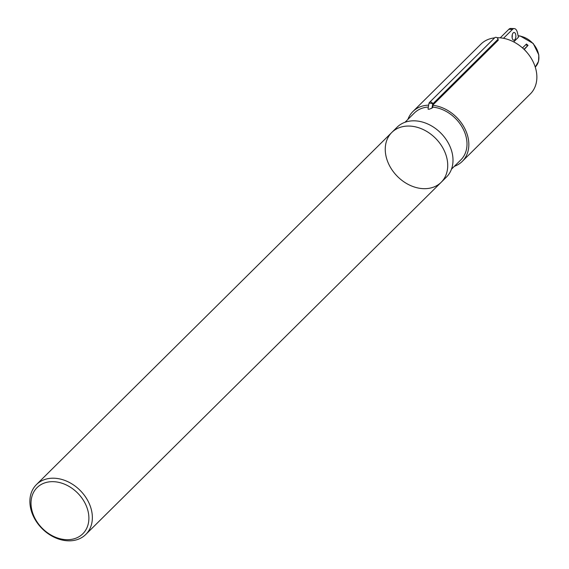 <?xml version="1.0" encoding="UTF-8"?>
<svg xmlns="http://www.w3.org/2000/svg" width="569" height="569" viewBox="0 0 569 569"><rect width="100%" height="100%" fill="white"/><g stroke="black" fill="none" stroke-linecap="round" stroke-linejoin="round"><path stroke-width="0.85" d="M409.666 126.076A35.079 26.949 -134.7 0 0 391.799 132.449A35.079 26.949 -134.7 0 0 390.114 166.781A35.079 26.949 -134.7 0 0 423.315 188.659A35.079 26.949 -134.7 0 0 441.181 182.286A35.079 26.949 -134.7 0 0 442.867 147.961A35.079 26.949 -134.7 0 0 409.666 126.076M54.297 478.223A35.079 26.949 -134.7 0 0 36.43 484.596A35.079 26.949 -134.7 0 0 41.978 528.487A35.079 26.949 -134.7 0 0 85.812 534.433A35.079 26.949 -134.7 0 0 87.498 500.108A35.079 26.949 -134.7 0 0 54.297 478.223M53.628 481.687A32.504 24.972 -134.7 0 0 38.649 524.156A32.504 24.972 -134.7 0 0 87.576 526.19A32.504 24.972 -134.7 0 0 53.628 481.687M503.501 38.301L512.456 29.424A7.738 3.819 -87.6 0 1 514.284 28.599A7.738 3.819 -87.6 0 1 517.477 32.846L518.437 37.22L513.715 41.9M524.021 49.268L528.032 45.385L524.234 49.475M498.053 39.225L498.259 40.2L432.582 105.286L432.988 107.128L431.935 108.167L432.76 103.928L498.053 39.225A2.063 1.586 -134.7 0 0 496.659 37.518A2.063 1.586 -134.7 0 0 494.802 37.689L429.517 102.384A2.063 2.063 0 0 0 428.941 103.458A2.063 0.526 11 0 1 430.527 103.252A2.063 0.526 11 0 1 432.76 103.928A2.063 1.586 -134.7 0 0 431.366 102.221A2.063 1.586 -134.7 0 0 429.517 102.384A2.063 1.586 -134.7 0 0 429.133 103.295M431.935 108.167L428.834 109.319L428.023 109.049L428.941 103.458M528.032 45.385L526.481 44.033L522.484 47.903M514.284 28.599L510.699 28.45A7.738 3.819 92.4 0 0 508.871 29.282L500.229 37.846M512.114 37.568A3.869 1.906 92.4 0 0 512.221 34.944M514.717 39.78A3.869 1.906 -87.6 0 1 513.8 40.2A3.869 1.906 -87.6 0 1 512.057 36.252A3.869 1.906 -87.6 0 1 514.12 32.461A3.869 1.906 -87.6 0 1 515.848 35.47A3.869 1.906 -87.6 0 1 514.717 39.78M454.375 166.312A35.079 26.949 -134.7 0 0 462.291 161.368L530.315 93.963A35.079 26.949 -134.7 0 0 531.496 58.756A35.079 26.949 -134.7 0 0 497.014 37.732M494.61 37.881A35.079 26.949 -134.7 0 0 480.933 44.126L412.909 111.531A35.079 26.949 -134.7 0 0 407.895 119.405M428.613 105.144A35.079 26.949 -134.7 0 0 412.909 111.531M462.291 161.368A35.079 26.949 -134.7 0 0 464.46 127.925A35.079 26.949 -134.7 0 0 432.582 105.286M428.251 107.029A33.016 25.363 -134.7 0 0 414.36 112.996L405 122.278M451.48 169.178L460.84 159.903A33.016 25.363 -134.7 0 0 462.91 128.48A33.016 25.363 -134.7 0 0 432.988 107.128M391.799 132.449A35.079 26.949 -134.7 0 1 435.634 138.395A35.079 26.949 -134.7 0 1 441.181 182.286L446.459 177.059A35.079 26.949 -134.7 0 0 440.911 133.167A35.079 26.949 -134.7 0 0 397.077 127.221L36.43 484.596M518.146 35.904A19.446 14.943 45.3 0 1 536.297 48.194A19.446 14.943 45.3 0 1 535.265 67.05L535.244 67.071M525.927 44.496L527.477 45.847M508.871 29.282L512.456 29.424M441.181 182.286L85.812 534.433M518.117 35.783L520.279 36.018L533.224 43.472L538.822 54.93L538.516 61.367L535.265 67.05M527.221 52.746A33.607 33.607 0 0 0 522.114 47.597"/></g></svg>
